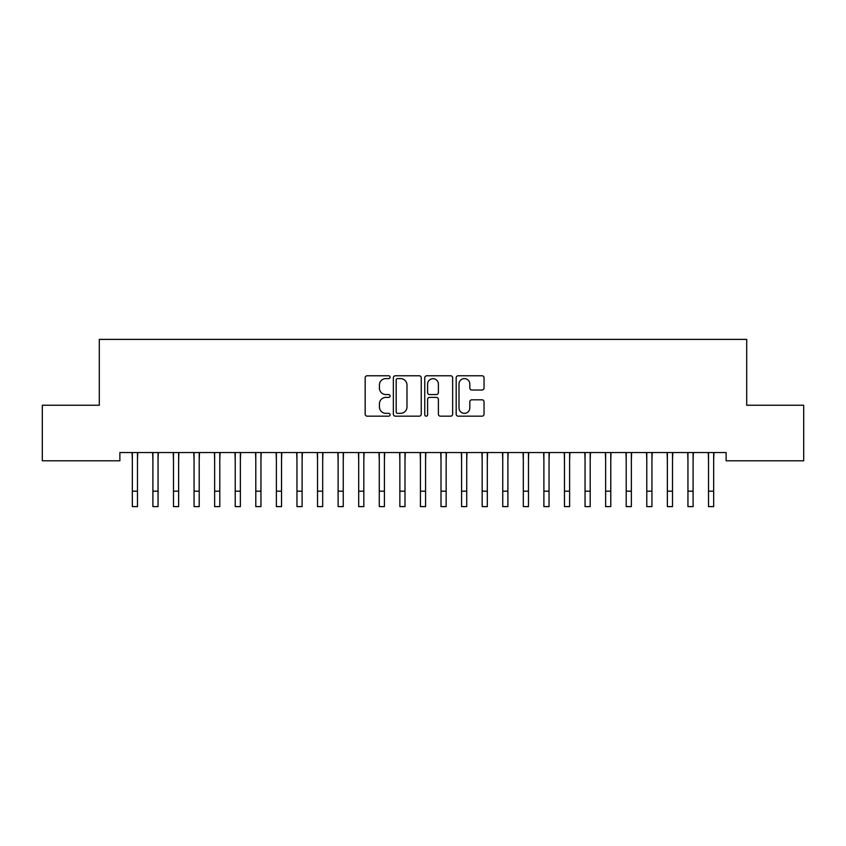 <?xml version="1.0" encoding="UTF-8"?>
<svg xmlns="http://www.w3.org/2000/svg" width="846" height="846" viewBox="0 0 846 846"><rect width="100%" height="100%" fill="white"/><g stroke="black" fill="none" stroke-linecap="round" stroke-linejoin="round"><path stroke-width="1.27" d="M390.08 377.189A1.417 1.417 0 0 0 388.663 375.772L367.196 375.772A2.02 2.02 0 0 0 365.176 377.792L365.176 414.149A2.02 2.02 0 0 0 367.196 416.169L388.663 416.169A1.417 1.417 0 0 0 390.08 414.752A1.417 1.417 0 0 0 388.663 413.345L385.882 413.345A6.461 6.461 0 0 1 379.42 406.873L379.42 403.849A6.461 6.461 0 0 1 385.882 397.387L388.663 397.387A1.417 1.417 0 0 0 390.08 395.97A1.417 1.417 0 0 0 388.663 394.553L385.882 394.553A6.461 6.461 0 0 1 379.42 388.092L379.42 385.067A6.461 6.461 0 0 1 385.882 378.596L388.663 378.596A1.417 1.417 0 0 0 390.08 377.189M482.03 390.017A2.02 2.02 0 0 0 484.049 387.997L484.049 377.792A2.02 2.02 0 0 0 482.03 375.772L458.194 375.772A2.02 2.02 0 0 0 456.174 377.792L456.174 414.149A2.02 2.02 0 0 0 458.194 416.169L482.03 416.169A2.02 2.02 0 0 0 484.049 414.149L484.049 401.829A2.02 2.02 0 0 0 482.03 399.809L471.835 399.809A2.02 2.02 0 0 0 469.816 401.829L469.816 407.941A5.404 5.404 0 0 1 464.412 413.345A5.404 5.404 0 0 1 459.008 407.941L459.008 383.999A5.404 5.404 0 0 1 464.412 378.596A5.404 5.404 0 0 1 469.816 383.999L469.816 387.997A2.02 2.02 0 0 0 471.835 390.017L482.03 390.017M726.122 452.557L119.878 452.557L119.878 460.795L42.3 460.795L42.3 405.234L99.299 405.234L99.299 339.383L746.701 339.383L746.701 405.234L803.7 405.234L803.7 460.795L726.122 460.795L726.122 452.557M421.234 377.792A2.02 2.02 0 0 0 419.214 375.772L395.378 375.772A2.02 2.02 0 0 0 393.358 377.792L393.358 414.149A2.02 2.02 0 0 0 395.378 416.169L419.214 416.169A2.02 2.02 0 0 0 421.234 414.149L421.234 377.792M426.786 375.772L450.622 375.772A2.02 2.02 0 0 1 452.642 377.792L452.642 414.149A2.02 2.02 0 0 1 450.622 416.169L440.417 416.169A2.02 2.02 0 0 1 438.397 414.149L438.397 399.407A2.02 2.02 0 0 0 436.377 397.387L429.62 397.387A2.02 2.02 0 0 0 427.6 399.407L427.6 414.752A1.417 1.417 0 0 1 426.183 416.169A1.417 1.417 0 0 1 424.766 414.752L424.766 377.792A2.02 2.02 0 0 1 426.786 375.772M397.599 378.596A1.417 1.417 0 0 0 396.182 380.013L396.182 411.928A1.417 1.417 0 0 0 397.599 413.345L400.528 413.345A6.461 6.461 0 0 0 406.989 406.873L406.989 385.067A6.461 6.461 0 0 0 400.528 378.596L397.599 378.596M438.397 384.105A5.404 5.404 0 0 0 432.993 378.701A5.404 5.404 0 0 0 427.6 384.105L427.6 392.533A2.02 2.02 0 0 0 429.62 394.553L436.377 394.553A2.02 2.02 0 0 0 438.397 392.533L438.397 384.105M137.475 460.319L137.739 452.557M132.336 460.319L132.071 452.557M132.336 506.617L137.475 506.617L132.336 506.617L132.336 453.202M137.475 506.617L137.475 453.202M158.054 460.319L158.318 452.557M152.904 460.319L152.65 452.557M178.633 460.319L178.897 452.557M173.483 460.319L173.229 452.557M152.904 506.617L158.054 506.617L152.904 506.617L152.904 453.202M158.054 506.617L158.054 453.202M173.483 506.617L178.633 506.617L173.483 506.617L173.483 453.202M178.633 506.617L178.633 453.202M199.212 460.319L199.476 452.557M194.062 460.319L193.808 452.557M219.791 460.319L220.045 452.557M214.641 460.319L214.387 452.557M194.062 506.617L199.212 506.617L194.062 506.617L194.062 453.202M199.212 506.617L199.212 453.202M214.641 506.617L219.791 506.617L214.641 506.617L214.641 453.202M219.791 506.617L219.791 453.202M240.37 460.319L240.624 452.557M235.22 460.319L234.966 452.557M235.22 506.617L240.37 506.617L235.22 506.617L235.22 453.202M240.37 506.617L240.37 453.202M260.949 460.319L261.203 452.557M255.799 460.319L255.545 452.557M255.799 506.617L260.949 506.617L255.799 506.617L255.799 453.202M260.949 506.617L260.949 453.202M281.528 460.319L281.781 452.557M276.378 460.319L276.113 452.557M276.378 506.617L281.528 506.617L276.378 506.617L276.378 453.202M281.528 506.617L281.528 453.202M302.107 460.319L302.36 452.557M296.957 460.319L296.692 452.557M296.957 506.617L302.107 506.617L296.957 506.617L296.957 453.202M302.107 506.617L302.107 453.202M322.686 460.319L322.939 452.557M317.536 460.319L317.271 452.557M317.536 506.617L322.686 506.617L317.536 506.617L317.536 453.202M322.686 506.617L322.686 453.202M343.254 460.319L343.518 452.557M338.114 460.319L337.85 452.557M338.114 506.617L343.254 506.617L338.114 506.617L338.114 453.202M343.254 506.617L343.254 453.202M363.833 460.319L364.097 452.557M358.693 460.319L358.429 452.557M358.693 506.617L363.833 506.617L358.693 506.617L358.693 453.202M363.833 506.617L363.833 453.202M384.412 460.319L384.676 452.557M379.272 460.319L379.008 452.557M379.272 506.617L384.412 506.617L379.272 506.617L379.272 453.202M384.412 506.617L384.412 453.202M404.991 460.319L405.255 452.557M399.851 460.319L399.587 452.557M399.851 506.617L404.991 506.617L399.851 506.617L399.851 453.202M404.991 506.617L404.991 453.202M425.57 460.319L425.834 452.557M420.43 460.319L420.166 452.557M420.43 506.617L425.57 506.617L420.43 506.617L420.43 453.202M425.57 506.617L425.57 453.202M446.149 460.319L446.413 452.557M441.009 460.319L440.745 452.557M441.009 506.617L446.149 506.617L441.009 506.617L441.009 453.202M446.149 506.617L446.149 453.202M466.728 460.319L466.992 452.557M461.588 460.319L461.324 452.557M461.588 506.617L466.728 506.617L461.588 506.617L461.588 453.202M466.728 506.617L466.728 453.202M487.307 460.319L487.571 452.557M482.167 460.319L481.903 452.557M482.167 506.617L487.307 506.617L482.167 506.617L482.167 453.202M487.307 506.617L487.307 453.202M507.886 460.319L508.15 452.557M502.746 460.319L502.482 452.557M502.746 506.617L507.886 506.617L502.746 506.617L502.746 453.202M507.886 506.617L507.886 453.202M528.464 460.319L528.729 452.557M523.314 460.319L523.061 452.557M523.314 506.617L528.464 506.617L523.314 506.617L523.314 453.202M528.464 506.617L528.464 453.202M549.043 460.319L549.308 452.557M543.893 460.319L543.64 452.557M543.893 506.617L549.043 506.617L543.893 506.617L543.893 453.202M549.043 506.617L549.043 453.202M569.622 460.319L569.887 452.557M564.472 460.319L564.219 452.557M564.472 506.617L569.622 506.617L564.472 506.617L564.472 453.202M569.622 506.617L569.622 453.202M590.201 460.319L590.455 452.557M585.051 460.319L584.798 452.557M585.051 506.617L590.201 506.617L585.051 506.617L585.051 453.202M590.201 506.617L590.201 453.202M610.78 460.319L611.034 452.557M605.63 460.319L605.376 452.557M605.63 506.617L610.78 506.617L605.63 506.617L605.63 453.202M610.78 506.617L610.78 453.202M631.359 460.319L631.613 452.557M626.209 460.319L625.955 452.557M626.209 506.617L631.359 506.617L626.209 506.617L626.209 453.202M631.359 506.617L631.359 453.202M651.938 460.319L652.192 452.557M646.788 460.319L646.524 452.557M646.788 506.617L651.938 506.617L646.788 506.617L646.788 453.202M651.938 506.617L651.938 453.202M672.517 460.319L672.771 452.557M667.367 460.319L667.103 452.557M667.367 506.617L672.517 506.617L667.367 506.617L667.367 453.202M672.517 506.617L672.517 453.202M693.096 460.319L693.35 452.557M687.946 460.319L687.682 452.557M687.946 506.617L693.096 506.617L687.946 506.617L687.946 453.202M693.096 506.617L693.096 453.202M713.664 460.319L713.929 452.557M708.525 460.319L708.261 452.557M708.525 506.617L713.664 506.617L708.525 506.617L708.525 453.202M713.664 506.617L713.664 453.202M132.336 491.188L137.475 491.188M152.904 491.188L158.054 491.188M173.483 491.188L178.633 491.188M194.062 491.188L199.212 491.188M214.641 491.188L219.791 491.188M235.22 491.188L240.37 491.188M255.799 491.188L260.949 491.188M276.378 491.188L281.528 491.188M296.957 491.188L302.107 491.188M317.536 491.188L322.686 491.188M338.114 491.188L343.254 491.188M358.693 491.188L363.833 491.188M379.272 491.188L384.412 491.188M399.851 491.188L404.991 491.188M420.43 491.188L425.57 491.188M441.009 491.188L446.149 491.188M461.588 491.188L466.728 491.188M482.167 491.188L487.307 491.188M502.746 491.188L507.886 491.188M523.314 491.188L528.464 491.188M543.893 491.188L549.043 491.188M564.472 491.188L569.622 491.188M585.051 491.188L590.201 491.188M605.63 491.188L610.78 491.188M626.209 491.188L631.359 491.188M646.788 491.188L651.938 491.188M667.367 491.188L672.517 491.188M687.946 491.188L693.096 491.188M708.525 491.188L713.664 491.188"/></g></svg>

